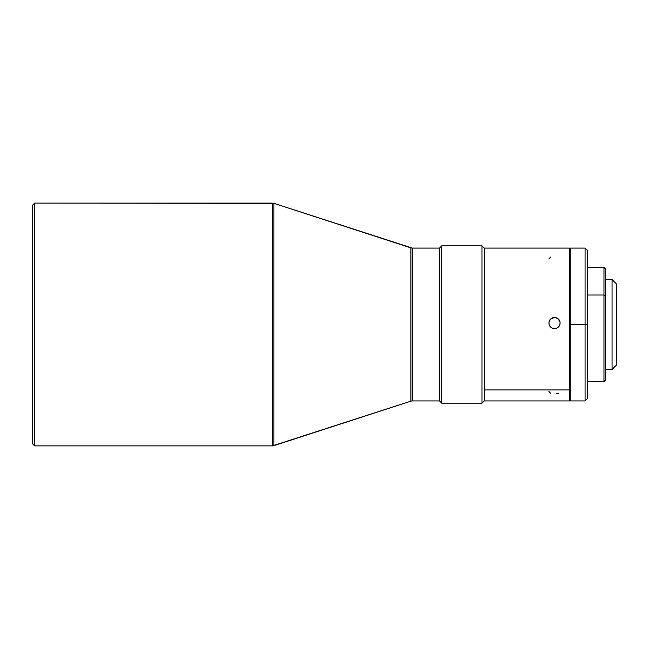 <?xml version="1.0" encoding="UTF-8"?>
<svg xmlns="http://www.w3.org/2000/svg" width="649" height="649" viewBox="0 0 649 649"><rect width="100%" height="100%" fill="white"/><g stroke="black" fill="none" stroke-linecap="round" stroke-linejoin="round"><path stroke-width="0.97" d="M412.293 400.92L439.259 400.92L439.259 248.08L412.293 248.08L412.293 400.92L410.898 401.139L410.898 247.861L273.91 203.348L273.91 445.652L410.898 401.139L272.523 445.871L272.523 203.129L34.697 203.129L34.697 445.871L272.523 445.871L34.697 445.871L34.697 203.129L32.45 205.376L32.45 443.624L34.697 445.871L32.45 443.624L32.45 205.376L34.697 203.129L273.91 203.348L272.523 203.129L272.523 445.871L273.91 445.652L273.91 203.348L412.293 248.08L410.898 247.861L410.898 401.139L412.293 400.92L412.293 248.08L439.259 248.08L439.259 400.92L412.293 400.92M441.734 245.833L439.487 248.08L439.487 400.92L441.734 403.167L441.734 245.833L441.734 403.167L481.964 403.167L481.964 245.833L441.734 245.833L481.964 245.833L481.964 403.167L484.211 400.92L484.211 389.935L569.351 389.935L569.351 248.08L569.351 400.92L569.351 389.935L484.211 389.935L484.211 248.08L484.211 400.92L481.964 403.167L441.734 403.167L439.487 400.92L439.487 248.08L441.734 245.833M556.38 393.805L558.497 393.229M553.419 317.523L555.617 317.523L557.645 318.367L559.187 319.916L560.03 321.936L560.03 324.127L559.187 326.155L557.637 327.704L555.609 328.548L553.41 328.548L551.39 327.704L549.841 326.155L549.005 324.127L549.005 321.936L549.849 319.908L551.399 318.359L553.419 317.523M556.672 328.224L554.514 328.654L552.364 328.224L550.539 327.007L549.322 325.181L548.9 323.032L549.33 320.882L550.547 319.065L552.364 317.848L554.514 317.418L556.672 317.848L558.497 319.065L559.714 320.89L560.136 323.04L559.706 325.181L558.489 327.007L556.672 328.224M559.892 321.498L557.694 318.505L554.514 317.418L550.547 319.154L549.322 320.979L548.9 323.032M570.252 285.495L569.351 285.025L570.252 285.495M484.211 248.08L481.964 245.833L484.211 248.08L569.351 248.08L570.252 248.981M570.252 400.92L570.252 248.08L570.252 400.92L585.082 400.92L585.082 324.5L570.252 324.5L585.082 324.5L585.082 400.92L587.329 398.673L587.329 324.5L585.082 324.5L587.329 324.5L587.329 250.327L587.329 398.673M603.968 295.011L587.329 295.011L603.968 295.011L603.968 381.588L603.968 295.011L605.314 295.709L603.968 295.011L603.968 267.412L603.968 295.011M587.329 381.588L603.968 381.588L605.314 380.241L605.314 268.816M612.056 369.451L616.55 364.957L616.55 284.043L612.056 279.549L612.056 369.451L612.056 279.549L605.314 279.549L612.056 279.549L616.55 284.043L616.55 364.957L612.056 369.451L605.314 369.451L612.056 369.451M605.314 380.184L605.314 268.759L603.968 267.412L587.329 267.412M570.252 248.08L585.082 248.08L585.082 324.5L585.082 248.08L587.329 250.327M550.539 257.101L548.9 259.065M548.9 391.404L550.547 393.229M553.5 317.612L550.547 319.154L549.005 322.034M484.211 400.92L569.351 400.92L570.252 400.019"/></g></svg>
